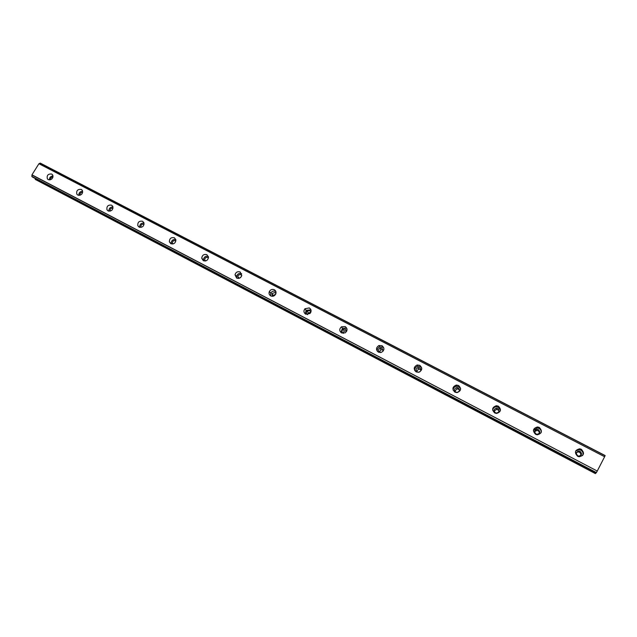 <?xml version="1.0" encoding="UTF-8"?>
<svg xmlns="http://www.w3.org/2000/svg" width="637" height="637" viewBox="0 0 637 637"><rect width="100%" height="100%" fill="white"/><g stroke="black" fill="none" stroke-linecap="round" stroke-linejoin="round"><path stroke-width="0.96" d="M51.732 174.052C48.046 173.734 46.597 175.342 47.393 178.886L48.253 179.634C51.9 179.976 53.357 178.384 52.632 174.849L51.732 174.052M53.054 175.916C50.61 176.178 49.391 177.516 49.383 179.929M581.278 449.268L579.726 448.798C574.853 450.017 574.152 452.517 577.64 456.291L579.113 456.761C584.065 455.598 584.79 453.098 581.278 449.268M582.608 455.551C583.524 453.297 582.903 451.474 580.745 450.072L579.2 449.603L575.673 450.98M539.26 427.427L537.54 426.957C532.914 428.311 532.277 430.771 535.621 434.33L537.254 434.808C541.96 433.51 542.628 431.05 539.26 427.427M541.171 432.571C541.37 430.739 540.646 429.338 538.998 428.367L537.286 427.889L533.416 430.309M498.365 406.175L496.43 405.713C492.098 407.218 491.533 409.639 494.734 412.967L496.565 413.437C500.993 411.988 501.59 409.567 498.365 406.175M500.483 410.22L498.365 407.234L496.446 406.772C494.296 406.955 493.03 408.086 492.64 410.148M458.552 385.489L456.339 385.059C452.358 386.739 451.888 389.103 454.929 392.161L457.032 392.607C461.124 390.983 461.626 388.61 458.552 385.489M460.631 388.697L458.807 386.659L456.602 386.229C454.34 386.659 453.194 388.005 453.162 390.258M419.783 365.335L417.195 364.985C413.636 366.856 413.294 369.165 416.168 371.904L418.628 372.287C422.307 370.471 422.689 368.154 419.783 365.335M421.726 367.979L420.269 366.617L417.697 366.267C415.515 366.96 414.536 368.417 414.775 370.646M382.009 345.708L378.927 345.533C375.918 347.587 375.742 349.801 378.402 352.173L381.34 352.396C384.493 350.382 384.716 348.152 382.009 345.708M383.824 347.977L382.718 347.085L379.66 346.918C377.741 347.842 376.977 349.323 377.367 351.353M345.198 326.574L341.496 326.765C339.179 328.939 339.21 331.001 341.607 332.936L345.158 332.84C347.627 330.683 347.643 328.596 345.198 326.574M346.902 328.612L346.122 328.055L342.443 328.246L340.883 332.442M309.311 307.926L304.924 308.754C303.419 310.904 303.69 312.711 305.728 314.192L309.988 313.5C311.636 311.334 311.413 309.471 309.311 307.926M310.928 309.813L306.078 310.323L305.298 313.922M274.316 289.739C272.246 288.951 270.598 289.532 269.379 291.491C268.655 293.378 269.109 294.851 270.741 295.91C272.724 296.683 274.34 296.157 275.598 294.326C276.442 292.383 276.02 290.846 274.316 289.739M275.869 291.531L275.63 291.396C273.576 290.615 271.935 291.197 270.725 293.139L270.566 295.807M240.181 271.991C237.625 271.195 235.897 272.11 235.005 274.738L236.622 278.074C239.082 278.879 240.802 278.027 241.773 275.51L240.181 271.991M241.678 273.735C239.138 272.939 237.418 273.846 236.534 276.458L236.669 278.098M206.874 254.681C203.904 253.94 202.192 255.118 201.73 258.216L203.322 260.676C206.205 261.433 207.925 260.302 208.482 257.292L206.874 254.681M208.331 256.4C205.456 255.859 203.816 257.061 203.426 260.015L203.585 260.796M174.355 237.784C171.098 237.131 169.442 238.493 169.37 241.861L170.82 243.684C174.005 244.361 175.685 243.047 175.844 239.735L174.355 237.784M175.78 239.504C172.707 239.233 171.186 240.643 171.234 243.732L171.281 243.883M142.616 221.286C139.161 220.728 137.56 222.202 137.815 225.705L139.089 227.106C142.481 227.688 144.097 226.246 143.93 222.783L142.616 221.286M144.01 223.022C141.024 222.942 139.591 224.383 139.726 227.345M111.61 205.178C108.035 204.708 106.498 206.253 106.984 209.804L108.099 210.911C111.626 211.404 113.179 209.884 112.773 206.356L111.61 205.178M112.98 206.945C110.177 206.993 108.823 208.41 108.911 211.189M81.329 189.436C77.682 189.046 76.185 190.63 76.854 194.197L77.833 195.089C81.432 195.503 82.937 193.935 82.348 190.391L81.329 189.436M82.675 191.243C80.047 191.411 78.757 192.796 78.805 195.384M79.983 195.296C79.784 193.337 80.676 192.374 82.675 192.406M50.506 179.777C50.411 178.041 51.247 177.118 53.022 177.03M580.785 455.487L580.713 453.504L579.503 452.198L578.109 451.896L576.429 452.612M577.767 455.805C575.545 453.385 575.991 451.792 579.113 451.02L580.1 451.322C582.329 453.759 581.876 455.351 578.722 456.1L577.767 455.805M539.475 433.064L538.806 431.185L537.174 430.333L534.602 431.647M536.028 433.996C533.894 431.711 534.3 430.142 537.262 429.282L538.353 429.585C540.502 431.894 540.08 433.463 537.079 434.299L536.028 433.996M499.026 411.263L498.452 410.156L496.51 409.312L494.121 411.215M495.403 412.776C493.357 410.642 493.723 409.097 496.502 408.142L497.72 408.436C499.782 410.594 499.4 412.139 496.589 413.071L495.403 412.776M459.484 390.17L458.441 389.135L457.055 388.881L456.761 387.567L458.162 387.845C460.121 389.828 459.803 391.349 457.207 392.392L455.845 392.105C453.894 390.147 454.205 388.634 456.761 387.567M454.85 391.15L457.055 388.881M420.85 369.723L418.565 369.022L416.638 371.451M419.003 372.199L417.315 371.984C415.475 370.216 415.706 368.743 417.991 367.557L419.624 367.78C421.288 369.142 421.304 370.527 419.672 371.944M383.307 350.055L380.966 349.705L379.405 352.126M380.385 352.587L379.779 352.365C378.067 350.844 378.187 349.426 380.13 348.12L382.081 348.232L383.132 351.146M346.655 330.906L344.219 330.993L343.104 333.207M343.391 333.342L343.184 333.255C341.655 332.004 341.639 330.683 343.136 329.297L345.485 329.186L346.671 331.256M310.832 312.249L308.332 312.926L307.695 314.567M307.456 314.582C306.198 313.619 306.047 312.464 307.01 311.127L309.805 310.609L310.904 312.066M275.71 294.103L273.392 295.488L273.177 296.181M272.469 296.285L271.856 293.593L275.001 292.494L275.932 293.49M241.312 276.641L239.608 278.13M238.381 278.433L237.744 276.546C238.318 274.881 239.424 274.308 241.049 274.818L241.781 275.471M205.138 261.011L204.62 259.808C204.931 257.834 206.03 257.093 207.909 257.571L208.434 257.961M172.707 244.003L172.372 243.318C172.428 241.168 173.487 240.308 175.565 240.73L175.868 240.929M141.056 227.393L140.904 227.098C140.753 224.861 141.78 223.929 143.978 224.288L144.073 224.335M110.161 211.158C109.843 208.976 110.798 207.981 113.02 208.172M604.553 456.872L597.251 471.054L31.969 174.817L38.929 163.725L604.617 456.737L38.929 163.725M31.969 174.817L31.874 176.545L32.487 177.07L596.16 472.893L32.471 177.054M40.171 163.16L605.102 455.678L40.29 163.104L39.104 163.677M35.282 179.435L595.436 473.625M35.258 178.519L35.21 179.196M31.954 174.984L597.251 471.054M597.164 471.221L596.391 472.59L31.874 176.393M31.874 176.545L596.391 472.59M595.921 472.773L595.555 473.442M605.15 455.566L40.29 163.104M605.102 455.678L604.609 456.737M48.229 179.618L47.393 178.886M579.2 449.603L579.726 448.798M537.286 427.889L537.54 426.957M496.446 406.772L496.43 405.713M456.602 386.229L456.339 385.059M417.697 366.267L417.195 364.985M379.66 346.918L378.927 345.533M342.443 328.246L341.496 326.765M306.078 310.323L304.924 308.754M270.725 293.139L269.379 291.491M236.534 276.458L235.005 274.738M203.426 260.015L201.73 258.216M171.234 243.732L169.37 241.861M139.423 227.25L137.815 225.705M108.266 210.99L106.984 209.804M77.881 195.113L76.854 194.197M578.523 451.904L579.113 451.02M536.983 430.317L537.262 429.282M496.51 409.312L496.502 408.142M418.565 369.022L417.991 367.557M380.966 349.705L380.13 348.12M344.219 330.993L343.136 329.297M308.332 312.926L307.01 311.127M273.392 295.488L271.856 293.593M239.257 278.265L237.744 276.546M205.663 260.923L204.62 259.808M173.001 243.947L172.372 243.318M39.056 163.653L604.617 456.737"/></g></svg>
